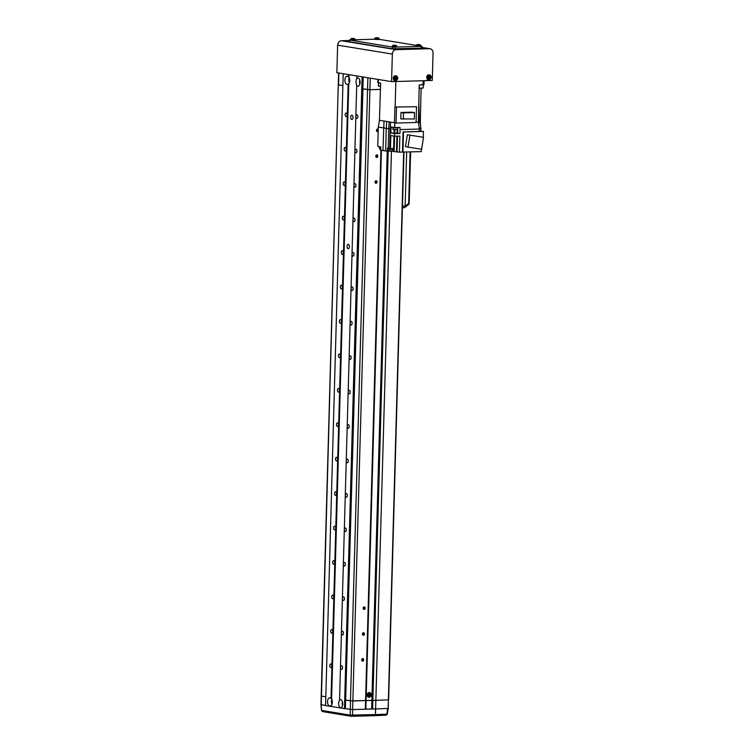 <?xml version="1.0" encoding="UTF-8"?>
<svg xmlns="http://www.w3.org/2000/svg" width="754" height="754" viewBox="0 0 754 754"><rect width="100%" height="100%" fill="white"/><g stroke="black" fill="none" stroke-linecap="round" stroke-linejoin="round"><path stroke-width="1.13" d="M351.901 115.23A2.158 1.169 -91.6 0 0 351.779 115.221A2.158 1.169 -91.6 0 0 350.667 117.304A2.158 1.169 -91.6 0 0 351.779 119.528A2.158 1.169 -91.6 0 0 351.901 119.537A2.158 1.169 -91.6 0 0 353.013 117.454A2.158 1.169 -91.6 0 0 351.901 115.23M348.291 244.362A2.158 1.169 -91.6 0 0 348.169 244.353A2.158 1.169 -91.6 0 0 347.066 246.435A2.158 1.169 -91.6 0 0 348.178 248.669A2.158 1.169 -91.6 0 0 348.291 248.679A2.158 1.169 -91.6 0 0 349.404 246.596A2.158 1.169 -91.6 0 0 348.291 244.362M356.604 85.4A4.109 2.224 -91.6 0 0 357.754 86.201A4.109 2.224 -91.6 0 0 357.98 86.21A4.109 2.224 -91.6 0 0 360.092 82.261A4.109 2.224 -91.6 0 0 357.98 78.02A4.109 2.224 -91.6 0 0 357.754 78.001A4.109 2.224 -91.6 0 0 356.793 78.444L356.915 78.699A4.109 2.224 -91.6 0 0 356.736 85.042L339.554 700.287A4.109 2.224 -91.6 0 0 339.375 706.621L339.234 706.979A4.109 2.224 -91.6 0 0 340.393 707.78A4.109 2.224 -91.6 0 0 340.619 707.799A4.109 2.224 -91.6 0 0 342.731 703.84A4.109 2.224 -91.6 0 0 340.619 699.608A4.109 2.224 -91.6 0 0 340.384 699.589A4.109 2.224 -91.6 0 0 339.432 700.023M359.771 80.131A4.109 2.224 -91.6 0 0 359.884 83.977M348.961 77.398L348.376 77.068A4.109 2.224 -91.6 0 0 347.226 76.267A4.109 2.224 -91.6 0 0 346.991 76.248A4.109 2.224 -91.6 0 0 344.889 80.207A4.109 2.224 -91.6 0 0 347 84.439A4.109 2.224 -91.6 0 0 347.226 84.457A4.109 2.224 -91.6 0 0 348.178 84.024L348.791 83.741A4.109 2.224 -91.6 0 0 348.961 77.398L349.045 74.684M349.187 77.841A4.109 2.224 -91.6 0 0 349.328 82.742M342.41 701.71A4.109 2.224 -91.6 0 0 342.523 705.565M331.015 698.647A4.109 2.224 -91.6 0 0 329.866 697.846A4.109 2.224 -91.6 0 0 329.63 697.836A4.109 2.224 -91.6 0 0 327.528 701.786A4.109 2.224 -91.6 0 0 329.63 706.027A4.109 2.224 -91.6 0 0 329.866 706.046A4.109 2.224 -91.6 0 0 330.817 705.603L331.43 705.329A4.109 2.224 -91.6 0 0 331.6 698.986L331.015 698.647L348.178 84.024M331.826 699.42A4.109 2.224 -91.6 0 0 331.958 704.33M346.199 112.977A1.819 0.98 -91.6 0 0 346.095 112.977A1.819 0.98 -91.6 0 0 345.162 114.721A1.819 0.98 -91.6 0 0 346.095 116.597A1.819 0.98 -91.6 0 0 346.199 116.606A1.819 0.98 -91.6 0 0 347.132 114.853A1.819 0.98 -91.6 0 0 346.199 112.977M356.953 114.74A1.819 0.98 -91.6 0 0 356.849 114.731A1.819 0.98 -91.6 0 0 355.916 116.484A1.819 0.98 -91.6 0 0 356.849 118.35A1.819 0.98 -91.6 0 0 356.953 118.359A1.819 0.98 -91.6 0 0 357.886 116.616A1.819 0.98 -91.6 0 0 356.953 114.74M345.238 147.416A1.819 0.98 -91.6 0 0 345.134 147.407A1.819 0.98 -91.6 0 0 344.201 149.16A1.819 0.98 -91.6 0 0 345.134 151.036A1.819 0.98 -91.6 0 0 345.238 151.045A1.819 0.98 -91.6 0 0 346.171 149.292A1.819 0.98 -91.6 0 0 345.238 147.416M355.992 149.179A1.819 0.98 -91.6 0 0 355.888 149.169A1.819 0.98 -91.6 0 0 354.955 150.913A1.819 0.98 -91.6 0 0 355.888 152.789A1.819 0.98 -91.6 0 0 355.992 152.798A1.819 0.98 -91.6 0 0 356.925 151.045A1.819 0.98 -91.6 0 0 355.992 149.179M344.276 181.855A1.819 0.98 -91.6 0 0 344.173 181.846A1.819 0.98 -91.6 0 0 343.24 183.599A1.819 0.98 -91.6 0 0 344.173 185.475A1.819 0.98 -91.6 0 0 344.276 185.475A1.819 0.98 -91.6 0 0 345.209 183.731A1.819 0.98 -91.6 0 0 344.276 181.855M355.03 183.608A1.819 0.98 -91.6 0 0 354.927 183.608A1.819 0.98 -91.6 0 0 353.994 185.352A1.819 0.98 -91.6 0 0 354.927 187.228A1.819 0.98 -91.6 0 0 355.03 187.237A1.819 0.98 -91.6 0 0 355.963 185.484A1.819 0.98 -91.6 0 0 355.03 183.608M343.315 216.294A1.819 0.98 -91.6 0 0 343.211 216.285A1.819 0.98 -91.6 0 0 342.278 218.038A1.819 0.98 -91.6 0 0 343.211 219.904A1.819 0.98 -91.6 0 0 343.315 219.914A1.819 0.98 -91.6 0 0 344.248 218.17A1.819 0.98 -91.6 0 0 343.315 216.294M354.069 218.047A1.819 0.98 -91.6 0 0 353.965 218.038A1.819 0.98 -91.6 0 0 353.032 219.791A1.819 0.98 -91.6 0 0 353.965 221.667A1.819 0.98 -91.6 0 0 354.069 221.667A1.819 0.98 -91.6 0 0 355.002 219.923A1.819 0.98 -91.6 0 0 354.069 218.047M342.354 250.733A1.819 0.98 -91.6 0 0 342.25 250.724A1.819 0.98 -91.6 0 0 341.317 252.467A1.819 0.98 -91.6 0 0 342.25 254.343A1.819 0.98 -91.6 0 0 342.354 254.352A1.819 0.98 -91.6 0 0 343.287 252.599A1.819 0.98 -91.6 0 0 342.354 250.733M353.108 252.486A1.819 0.98 -91.6 0 0 353.004 252.477A1.819 0.98 -91.6 0 0 352.071 254.23A1.819 0.98 -91.6 0 0 353.004 256.106A1.819 0.98 -91.6 0 0 353.108 256.106A1.819 0.98 -91.6 0 0 354.041 254.362A1.819 0.98 -91.6 0 0 353.108 252.486M341.392 285.163A1.819 0.98 -91.6 0 0 341.289 285.163A1.819 0.98 -91.6 0 0 340.356 286.906A1.819 0.98 -91.6 0 0 341.289 288.782A1.819 0.98 -91.6 0 0 341.392 288.791A1.819 0.98 -91.6 0 0 342.325 287.038A1.819 0.98 -91.6 0 0 341.392 285.163M352.146 286.925A1.819 0.98 -91.6 0 0 352.043 286.916A1.819 0.98 -91.6 0 0 351.11 288.659A1.819 0.98 -91.6 0 0 352.043 290.535A1.819 0.98 -91.6 0 0 352.146 290.544A1.819 0.98 -91.6 0 0 353.079 288.801A1.819 0.98 -91.6 0 0 352.146 286.925M340.431 319.602A1.819 0.98 -91.6 0 0 340.327 319.592A1.819 0.98 -91.6 0 0 339.394 321.345A1.819 0.98 -91.6 0 0 340.327 323.221A1.819 0.98 -91.6 0 0 340.431 323.221A1.819 0.98 -91.6 0 0 341.364 321.477A1.819 0.98 -91.6 0 0 340.431 319.602M351.185 321.355A1.819 0.98 -91.6 0 0 351.081 321.355A1.819 0.98 -91.6 0 0 350.148 323.098A1.819 0.98 -91.6 0 0 351.081 324.974A1.819 0.98 -91.6 0 0 351.185 324.983A1.819 0.98 -91.6 0 0 352.118 323.23A1.819 0.98 -91.6 0 0 351.185 321.355M339.47 354.041A1.819 0.98 -91.6 0 0 339.366 354.031A1.819 0.98 -91.6 0 0 338.433 355.784A1.819 0.98 -91.6 0 0 339.366 357.66A1.819 0.98 -91.6 0 0 339.47 357.66A1.819 0.98 -91.6 0 0 340.403 355.916A1.819 0.98 -91.6 0 0 339.47 354.041M350.224 355.794A1.819 0.98 -91.6 0 0 350.12 355.784A1.819 0.98 -91.6 0 0 349.187 357.537A1.819 0.98 -91.6 0 0 350.12 359.413A1.819 0.98 -91.6 0 0 350.224 359.422A1.819 0.98 -91.6 0 0 351.157 357.669A1.819 0.98 -91.6 0 0 350.224 355.794M338.499 388.48A1.819 0.98 -91.6 0 0 338.405 388.47A1.819 0.98 -91.6 0 0 337.472 390.214A1.819 0.98 -91.6 0 0 338.405 392.089A1.819 0.98 -91.6 0 0 338.508 392.099A1.819 0.98 -91.6 0 0 339.432 390.355A1.819 0.98 -91.6 0 0 338.499 388.48M349.262 390.233A1.819 0.98 -91.6 0 0 349.159 390.223A1.819 0.98 -91.6 0 0 348.225 391.976A1.819 0.98 -91.6 0 0 349.159 393.852A1.819 0.98 -91.6 0 0 349.262 393.852A1.819 0.98 -91.6 0 0 350.195 392.108A1.819 0.98 -91.6 0 0 349.262 390.233M337.538 422.909A1.819 0.98 -91.6 0 0 337.443 422.909A1.819 0.98 -91.6 0 0 336.51 424.653A1.819 0.98 -91.6 0 0 337.443 426.528A1.819 0.98 -91.6 0 0 337.547 426.538A1.819 0.98 -91.6 0 0 338.471 424.785A1.819 0.98 -91.6 0 0 337.538 422.909M348.301 424.672A1.819 0.98 -91.6 0 0 348.197 424.662A1.819 0.98 -91.6 0 0 347.264 426.415A1.819 0.98 -91.6 0 0 348.197 428.281A1.819 0.98 -91.6 0 0 348.301 428.291A1.819 0.98 -91.6 0 0 349.234 426.547A1.819 0.98 -91.6 0 0 348.301 424.672M336.576 457.348A1.819 0.98 -91.6 0 0 336.482 457.339A1.819 0.98 -91.6 0 0 335.549 459.092A1.819 0.98 -91.6 0 0 336.482 460.967A1.819 0.98 -91.6 0 0 336.576 460.977A1.819 0.98 -91.6 0 0 337.509 459.224A1.819 0.98 -91.6 0 0 336.576 457.348M347.34 459.111A1.819 0.98 -91.6 0 0 347.236 459.101A1.819 0.98 -91.6 0 0 346.303 460.845A1.819 0.98 -91.6 0 0 347.236 462.72A1.819 0.98 -91.6 0 0 347.34 462.73A1.819 0.98 -91.6 0 0 348.273 460.977A1.819 0.98 -91.6 0 0 347.34 459.111M335.615 491.787A1.819 0.98 -91.6 0 0 335.511 491.778A1.819 0.98 -91.6 0 0 334.587 493.531A1.819 0.98 -91.6 0 0 335.521 495.406A1.819 0.98 -91.6 0 0 335.615 495.406A1.819 0.98 -91.6 0 0 336.548 493.663A1.819 0.98 -91.6 0 0 335.615 491.787M346.378 493.54A1.819 0.98 -91.6 0 0 346.274 493.54A1.819 0.98 -91.6 0 0 345.341 495.284A1.819 0.98 -91.6 0 0 346.274 497.159A1.819 0.98 -91.6 0 0 346.378 497.169A1.819 0.98 -91.6 0 0 347.311 495.416A1.819 0.98 -91.6 0 0 346.378 493.54M334.653 526.226A1.819 0.98 -91.6 0 0 334.55 526.217A1.819 0.98 -91.6 0 0 333.626 527.97A1.819 0.98 -91.6 0 0 334.559 529.836A1.819 0.98 -91.6 0 0 334.653 529.845A1.819 0.98 -91.6 0 0 335.587 528.102A1.819 0.98 -91.6 0 0 334.653 526.226M345.407 527.979A1.819 0.98 -91.6 0 0 345.313 527.97A1.819 0.98 -91.6 0 0 344.38 529.723A1.819 0.98 -91.6 0 0 345.313 531.598A1.819 0.98 -91.6 0 0 345.417 531.598A1.819 0.98 -91.6 0 0 346.34 529.855A1.819 0.98 -91.6 0 0 345.407 527.979M333.692 560.665A1.819 0.98 -91.6 0 0 333.588 560.656A1.819 0.98 -91.6 0 0 332.665 562.399A1.819 0.98 -91.6 0 0 333.588 564.275A1.819 0.98 -91.6 0 0 333.692 564.284A1.819 0.98 -91.6 0 0 334.625 562.531A1.819 0.98 -91.6 0 0 333.692 560.665M344.446 562.418A1.819 0.98 -91.6 0 0 344.352 562.409A1.819 0.98 -91.6 0 0 343.419 564.162A1.819 0.98 -91.6 0 0 344.352 566.028A1.819 0.98 -91.6 0 0 344.455 566.037A1.819 0.98 -91.6 0 0 345.379 564.294A1.819 0.98 -91.6 0 0 344.446 562.418M332.731 595.094A1.819 0.98 -91.6 0 0 332.627 595.094A1.819 0.98 -91.6 0 0 331.694 596.838A1.819 0.98 -91.6 0 0 332.627 598.714A1.819 0.98 -91.6 0 0 332.731 598.723A1.819 0.98 -91.6 0 0 333.664 596.97A1.819 0.98 -91.6 0 0 332.731 595.094M343.485 596.857A1.819 0.98 -91.6 0 0 343.39 596.848A1.819 0.98 -91.6 0 0 342.457 598.591A1.819 0.98 -91.6 0 0 343.39 600.467A1.819 0.98 -91.6 0 0 343.485 600.476A1.819 0.98 -91.6 0 0 344.418 598.723A1.819 0.98 -91.6 0 0 343.485 596.857M331.769 629.533A1.819 0.98 -91.6 0 0 331.666 629.524A1.819 0.98 -91.6 0 0 330.733 631.277A1.819 0.98 -91.6 0 0 331.666 633.153A1.819 0.98 -91.6 0 0 331.769 633.153A1.819 0.98 -91.6 0 0 332.702 631.409A1.819 0.98 -91.6 0 0 331.769 629.533M342.523 631.286A1.819 0.98 -91.6 0 0 342.42 631.286A1.819 0.98 -91.6 0 0 341.496 633.03A1.819 0.98 -91.6 0 0 342.429 634.906A1.819 0.98 -91.6 0 0 342.523 634.915A1.819 0.98 -91.6 0 0 343.456 633.162A1.819 0.98 -91.6 0 0 342.523 631.286M330.808 663.972A1.819 0.98 -91.6 0 0 330.704 663.963A1.819 0.98 -91.6 0 0 329.771 665.716A1.819 0.98 -91.6 0 0 330.704 667.582A1.819 0.98 -91.6 0 0 330.808 667.592A1.819 0.98 -91.6 0 0 331.741 665.848A1.819 0.98 -91.6 0 0 330.808 663.972M341.562 665.725A1.819 0.98 -91.6 0 0 341.458 665.716A1.819 0.98 -91.6 0 0 340.535 667.469A1.819 0.98 -91.6 0 0 341.468 669.345A1.819 0.98 -91.6 0 0 341.562 669.354A1.819 0.98 -91.6 0 0 342.495 667.601A1.819 0.98 -91.6 0 0 341.562 665.725M356.793 78.444L356.859 75.965M331.6 698.986L348.791 83.741M343.211 73.732L325.558 705.574L330.799 706.432L330.817 705.603M330.799 706.432L331.392 706.46L331.43 705.329M339.234 706.979L339.215 707.808L345.407 708.703L363.051 76.974M345.407 708.703L362.957 88.859L369.931 89.717L367.547 89.603L367.877 77.756M344.455 708.666L362.099 76.814M331.392 706.46L339.215 707.742M348.376 77.068L348.442 74.589M388.498 699.684L388.395 699.778A70.461 6.145 -178.4 0 1 376.114 700.306L352.863 700.966L369.931 89.717L380.431 89.415L369.931 89.717L370.252 78.152M388.263 708.289L388.376 699.778A70.395 6.136 -178.4 0 1 376.114 700.306L350.469 700.862L367.547 89.603L362.872 88.84L363.202 76.993M338.603 72.978L321.232 704.736L325.558 705.442L320.959 704.641L321.204 696.036L325.803 696.828L321.204 696.036L338.273 84.778L342.882 85.579L338.546 84.872L338.876 73.025M380.949 150.15L365.332 709.212L352.618 709.58L345.549 708.703L352.608 709.58L352.608 715.235A1.301 0.697 88.4 0 1 351.948 716.3A1.301 0.697 88.4 0 1 351.873 716.291L351.279 716.272A1.301 1.084 99.3 0 1 351.1 716.253L322.646 711.606A1.301 1.084 99.3 0 0 322.816 711.625M381.439 150.234L365.831 709.156L365.332 709.212M387.226 151.177L371.647 708.996L365.831 709.156M388.187 151.186L372.608 709.014L371.647 708.996M388.395 708.336L388.15 708.383A70.461 6.145 -178.4 0 1 375.878 708.92L372.608 709.014M352.618 709.58L352.863 700.966L345.794 700.098M409.799 181.365L409.375 196.436M410.468 158.123L410.638 151.922M378.178 131.337A1.301 1.084 -80.7 0 1 376.425 130.291A1.301 1.084 -80.7 0 1 378.235 129.339M376.802 131.394A1.301 1.084 99.3 0 0 377.17 129.16M376.83 154.9A1.301 1.084 -80.7 0 1 376.755 157.482A1.301 1.084 -80.7 0 1 376.83 154.9M376.086 157.218A1.301 1.084 99.3 0 0 376.453 154.985M376.105 180.724A1.301 1.084 -80.7 0 1 376.029 183.307A1.301 1.084 -80.7 0 1 376.105 180.724M375.36 183.052A1.301 1.084 99.3 0 0 375.728 180.819M364.201 606.885A1.301 1.084 -80.7 0 1 364.125 609.468A1.301 1.084 -80.7 0 1 364.201 606.885M363.456 609.204A1.301 1.084 99.3 0 0 363.824 606.97M363.475 632.71A1.301 1.084 -80.7 0 1 363.409 635.292A1.301 1.084 -80.7 0 1 363.475 632.71M362.74 635.028A1.301 1.084 99.3 0 0 363.108 632.794M362.759 658.534A1.301 1.084 -80.7 0 1 362.683 661.117A1.301 1.084 -80.7 0 1 362.759 658.534M362.014 660.862A1.301 1.084 99.3 0 0 362.382 658.628M388.376 699.778L403.673 152.12M321.232 704.736L321.534 710.4L350.224 715.122L350.469 700.862L345.888 700.108M404.568 207.501A1.725 1.008 -127.6 0 0 404.992 207.369A1.725 1.008 -127.6 0 0 405.143 206.144L408.677 203.42A1.725 1.008 52.4 0 1 408.517 204.645A1.725 1.725 0 0 0 409.186 203.326L408.677 203.42L410.11 151.94M429.95 79.264L429.912 80.537L427.367 80.48M395.925 81.366L393.937 81.423M395.944 80.414L396.481 81.489L427.367 80.612L427.414 78.991M429.912 80.537L432.278 80.471L433.041 52.921A4.326 3.619 -80.7 0 0 430.11 48.756A4.326 3.619 -80.7 0 0 429.526 48.718L396.095 49.67A4.326 3.619 -80.7 0 0 392.344 54.081L391.571 81.63L393.937 81.564L393.984 79.943M349.375 40.509L341.383 40.735A4.326 3.619 -80.7 0 0 337.632 45.146L336.859 72.695L391.571 81.63M396.519 80.216L396.481 81.489M429.346 80.452L429.375 79.472M378.291 127.058L377.754 146.436L380.789 146.926L380.704 150.112L384.163 150.706L385.643 150.923L386.274 128.368L378.291 127.058L379.451 120.291L380.629 83.119L378.197 82.723L378.291 79.462M382.966 150.48L384.012 121.036L386.679 121.469L379.451 120.291M386.274 128.368L386.679 121.469L389.168 121.875L388.762 128.774L386.274 128.368M389.601 122.007L390.61 122.11L389.601 122.007M385.643 150.923L387.405 151.205L387.49 148.02L388.216 148.142L388.762 128.774L390.204 129.009L390.61 122.11L394.483 122.742M388.216 148.142L389.658 148.378L390.204 129.009L391.015 129.141L391.147 126.983L394.738 127.567L394.7 122.817M392.815 127.256L393.211 127.878L397.499 127.756M388.357 148.208L388.725 149.81L393.088 149.688M379.356 146.691L379.319 148.095L380.751 148.34M392.928 127.822L392.881 129.471L397.339 129.481M387.405 151.205L392.495 151.168M379.959 148.265L379.922 149.575L380.713 149.735M421.109 88.256L420.308 121.385L420.996 131.281M418.743 124.495L419.375 121.413L420.308 121.385L419.365 121.413L418.819 102.959M423.362 84.797L419.215 84.938L423.635 84.571M421.081 128.387L419.309 128.444M395.134 107.021L416.5 106.719L395.134 107.021L395.85 81.375M419.215 84.919L418.395 122.11L416.067 122.176M378.847 82.478L378.197 82.723M394.653 136.201L394.144 151.611L399.432 152.157L421.269 151.62L423.211 139.151M394.144 151.611L393.484 151.507L393.579 148.425M392.843 149.952L392.806 151.271L393.494 151.413M379.696 148.227L379.941 149.056M418.395 122.11L419.394 129.047L400.063 129.594L399.978 127.426L394.738 127.567M416.5 106.719L416.057 122.478L396.067 123.043L396.51 107.294M396.067 123.043L394.483 122.789L394.917 107.03M419.394 129.047L419.328 131.46L403.041 131.922L402.485 152.072M419.337 131.328L423.428 131.432L423.267 137.275M407.367 134.73L405.445 146.681L408.018 147.096L421.58 149.273L423.503 137.322L407.367 134.73L409.94 135.145L408.018 147.096M402.947 152.148L403.513 131.997L423.428 131.432M399.432 152.157L399.884 136.059L394.578 136.21L394.644 133.628L399.95 133.477L400.063 129.594M411.948 112.167L400.977 112.478L400.798 118.887L414.295 118.991L414.474 112.572L411.948 112.167M399.95 133.477L390.902 133.015L391.015 129.141M394.578 136.21L390.836 135.597L390.478 148.51L389.658 148.378M390.902 133.015L394.644 133.628M403.041 131.922L403.513 131.997M409.94 135.145L423.503 137.322M394.229 148.425L393.607 148.415L393.956 136.106M390.478 148.51L393.607 148.415M400.977 112.478L403.503 112.883L403.324 119.302M403.503 112.883L414.474 112.572M420.883 46.135L422.033 46.371L421.986 48.096L421.194 48.199L392.646 48.831L349.62 41.8L349.394 39.99L350.553 39.877M422.033 46.371L392.693 47.106L349.394 39.99M379.262 39.34L416.236 45.381M355.266 39.745L374.54 39.199M395.652 78.774A0.669 0.556 99.3 0 0 395.671 77.464L396.293 77.483A6.041 2.818 -117.1 0 0 395.973 76.748A5.909 0.688 149.4 0 0 395.709 76.88A5.909 0.688 149.4 0 0 395.435 77.021A6.041 2.818 62.9 0 1 395.746 77.756A0.754 0.631 99.3 0 0 395.586 78.19A6.041 1.734 162 0 1 394.889 78.491L395.087 79.113A6.041 1.734 -18 0 0 395.793 78.812A0.754 0.631 99.3 0 0 396.142 78.972A6.041 2.818 62.9 0 1 396.302 79.688A5.909 3.723 -1.7 0 0 396.576 79.556A5.909 3.723 -1.7 0 0 396.84 79.415A6.041 2.818 -117.1 0 0 396.679 78.699A0.754 0.631 99.3 0 0 396.84 78.275A6.041 1.734 -18 0 0 397.386 77.945A5.909 4.675 -130.8 0 0 397.188 77.313A6.041 1.734 162 0 1 396.642 77.653A0.754 0.631 99.3 0 0 396.293 77.483M395.614 76.672A1.697 1.414 99.3 0 0 396.613 79.754A1.697 1.414 99.3 0 0 395.614 76.672M396.133 75.871A2.375 1.989 99.3 0 0 393.437 79.038A2.375 1.989 99.3 0 0 395.388 80.442M396.679 78.699L395.963 78.925M396.84 79.415L396.123 78.84M395.973 76.748L395.671 77.464A0.669 0.556 99.3 0 0 395.633 77.464M395.473 78.784L396.142 78.972M396.274 77.615L396.123 78.209L396.84 78.275M395.793 78.812L395.219 78.67M397.386 77.945L396.416 78.058M396.642 77.653L395.925 77.587M429.705 76.663L429.554 77.257A0.669 0.556 99.3 0 0 429.064 76.512M430.044 78.802A1.697 1.414 99.3 0 0 429.045 75.72A1.697 1.414 99.3 0 0 430.044 78.802M429.563 74.929A2.375 1.989 99.3 0 0 426.868 78.086A2.375 1.989 99.3 0 0 428.819 79.49M429.403 75.796A5.909 0.688 149.4 0 0 429.139 75.937A5.909 0.688 149.4 0 0 428.866 76.069A6.041 2.818 62.9 0 1 429.177 76.814A0.754 0.631 99.3 0 0 429.017 77.238A6.041 1.734 162 0 1 428.319 77.539L428.517 78.171A6.041 1.734 -18 0 0 429.224 77.86A0.754 0.631 99.3 0 0 429.573 78.03A6.041 2.818 62.9 0 1 429.733 78.736A5.909 3.723 -1.7 0 0 430.006 78.605A5.909 3.723 -1.7 0 0 430.27 78.463A6.041 2.818 -117.1 0 0 430.11 77.747A0.754 0.631 99.3 0 0 430.27 77.323A6.041 1.734 -18 0 0 430.826 76.993A5.909 4.675 -130.8 0 0 430.619 76.371A6.041 1.734 162 0 1 430.072 76.701A0.754 0.631 99.3 0 0 429.723 76.531A6.041 2.818 -117.1 0 0 429.403 75.796L429.101 76.512L429.723 76.531M428.903 77.832L429.573 78.03M430.11 77.747L429.394 77.973M430.27 78.463L429.554 77.898M429.083 77.822A0.669 0.556 99.3 0 0 429.554 77.257L430.27 77.323M430.826 76.993L429.846 77.106M430.072 76.701L429.356 76.635M429.224 77.86L428.649 77.719M351.75 38.473A5.909 3.223 63.1 0 0 351.562 38.501L354.568 38.642A6.051 6.051 0 0 0 353.739 38.454A6.041 3.421 -85 0 1 354.069 38.529M355.247 39.462L350.619 39.331L350.535 40.056L355.285 40.188L354.568 38.642M353.617 38.492A5.909 4.562 -51.6 0 0 353.503 38.482A6.041 3.421 95 0 0 353.061 38.388L352.608 38.379A6.041 4.948 -95.6 0 0 352.203 38.416L352.297 38.463A6.041 3.421 95 0 0 351.835 38.652A5.909 4.1 46.6 0 1 352.401 38.699A6.041 3.421 -85 0 1 352.863 38.511L353.315 38.52A6.041 4.948 84.4 0 1 353.956 38.718A5.909 2.762 -54.8 0 1 354.163 38.69A5.909 2.762 -54.8 0 1 354.352 38.68A6.041 4.948 -95.6 0 0 353.701 38.482L353.617 38.435A6.041 3.421 -85 0 1 353.739 38.454M351.562 38.501A6.041 4.948 84.4 0 1 351.609 38.492A6.041 4.948 84.4 0 1 352.212 38.416L352.212 38.435M393.183 45.315L396.189 45.438A6.051 6.051 0 0 0 395.36 45.249A6.041 3.421 -85 0 1 395.69 45.325M396.868 46.248L392.24 46.126L392.155 46.852L396.906 46.984L396.189 45.438M395.237 45.287A5.909 4.562 -51.6 0 0 395.124 45.278A6.041 3.421 95 0 0 394.681 45.183L394.229 45.174A6.041 4.948 -95.6 0 0 393.824 45.212L393.918 45.259A6.041 3.421 95 0 0 393.456 45.447A5.909 4.1 46.6 0 1 394.022 45.494A6.041 3.421 -85 0 1 394.483 45.306L394.936 45.315A6.041 4.948 84.4 0 1 395.577 45.513A5.909 2.762 -54.8 0 1 395.784 45.485A5.909 2.762 -54.8 0 1 395.973 45.476A6.041 4.948 -95.6 0 0 395.322 45.278L395.237 45.231A6.041 3.421 -85 0 1 395.36 45.249M393.371 45.268A5.909 3.223 63.1 0 0 393.183 45.297A6.041 4.948 84.4 0 1 393.23 45.287A6.041 4.948 84.4 0 1 393.833 45.212L393.833 45.231M375.737 37.794A5.909 3.223 63.1 0 0 375.539 37.823L378.555 37.964A6.051 6.051 0 0 0 377.716 37.766A6.041 3.421 -85 0 1 378.056 37.851M379.224 38.774L374.606 38.652L374.521 39.378L379.271 39.51L378.555 37.964M377.603 37.804A5.909 4.562 -51.6 0 0 377.49 37.804A6.041 3.421 95 0 0 377.038 37.709L376.585 37.7A6.041 4.948 -95.6 0 0 376.189 37.738L376.284 37.775A6.041 3.421 95 0 0 375.822 37.964A5.909 4.1 46.6 0 1 376.387 38.02A6.041 3.421 -85 0 1 376.84 37.832L377.292 37.832A6.041 4.948 84.4 0 1 377.942 38.03A5.909 2.762 -54.8 0 1 378.14 38.011A5.909 2.762 -54.8 0 1 378.329 37.992A6.041 4.948 -95.6 0 0 377.688 37.794L377.603 37.757A6.041 3.421 -85 0 1 377.716 37.766M375.539 37.823A6.041 4.948 84.4 0 1 375.596 37.813A6.041 4.948 84.4 0 1 376.199 37.738L376.199 37.757M417.358 44.59A5.909 3.223 63.1 0 0 417.16 44.618L420.176 44.759A6.051 6.051 0 0 0 419.337 44.561A6.041 3.421 -85 0 1 419.676 44.646M420.845 45.57L416.227 45.447L416.142 46.173L420.892 46.305L420.176 44.759M419.224 44.599A5.909 4.562 -51.6 0 0 419.111 44.599A6.041 3.421 95 0 0 418.659 44.505L418.206 44.495A6.041 4.948 -95.6 0 0 417.81 44.533L417.904 44.571A6.041 3.421 95 0 0 417.443 44.759A5.909 4.1 46.6 0 1 418.008 44.816A6.041 3.421 -85 0 1 418.461 44.627L418.913 44.627A6.041 4.948 84.4 0 1 419.563 44.825A5.909 2.762 -54.8 0 1 419.761 44.806A5.909 2.762 -54.8 0 1 419.95 44.788A6.041 4.948 -95.6 0 0 419.309 44.59L419.224 44.552A6.041 3.421 -85 0 1 419.337 44.561L419.29 44.731M417.16 44.618A6.041 4.948 84.4 0 1 417.216 44.609A6.041 4.948 84.4 0 1 417.82 44.533M321.769 710.475A1.301 1.084 99.3 0 0 322.646 711.606L321.496 710.428L320.959 704.641M351.307 715.263L351.1 716.253A1.301 1.084 99.3 0 1 350.224 715.122L375.445 714.585A69.962 6.098 1.6 0 0 386.859 714.095L387.66 708.411A70.461 6.145 -178.4 0 1 375.878 708.92L352.608 709.58M391.449 151.394L375.445 714.585A1.301 0.697 88.4 0 1 374.785 715.65L386.029 715.178A1.301 0.914 86.6 0 0 386.859 714.095L387.094 713.915M388.169 708.326L387.358 714.038L386.029 715.178A1.301 0.914 86.6 0 1 385.916 715.169A68.671 5.985 -178.4 0 1 374.861 715.64M368.876 694.698A0.669 0.556 99.3 0 0 368.913 695.273L368.734 695.273M371.364 694.962A1.697 1.414 99.3 0 0 368.517 695.037A1.697 1.414 99.3 0 0 371.364 694.962M369.96 692.662A2.375 1.989 99.3 0 0 367.132 694.896A2.375 1.989 99.3 0 0 369.064 697.233M368.744 694.698A5.909 0.66 91 0 1 368.734 695.037A5.909 0.66 91 0 1 368.725 695.386A6.041 0.528 1.6 0 0 369.469 695.376A0.754 0.631 99.3 0 0 369.733 695.688A6.041 3.27 88.4 0 1 369.639 696.47A5.909 2.667 17.4 0 0 370.214 696.451A6.041 3.27 -91.6 0 0 370.308 695.678A0.754 0.631 99.3 0 0 370.591 695.348A6.041 0.528 1.6 0 0 371.185 695.311A5.909 5.071 -96.8 0 0 371.204 694.971A5.909 5.071 -96.8 0 0 371.204 694.632A6.041 0.528 -178.4 0 1 370.61 694.66A0.754 0.631 99.3 0 0 370.346 694.349A6.041 3.27 -91.6 0 0 370.299 693.539A5.909 1.744 166.9 0 0 369.714 693.557A6.041 3.27 88.4 0 1 369.771 694.359A0.754 0.631 99.3 0 0 369.488 694.698A6.041 0.528 -178.4 0 1 368.744 694.698M369.469 695.376L368.913 695.273M371.185 695.311L370.591 695.348M370.61 694.66L369.894 694.557A0.669 0.556 99.3 0 0 369.752 694.377M370.308 695.678L369.667 695.471A0.669 0.556 99.3 0 0 369.894 694.557M370.195 694.604L370.176 695.235M369.705 694.34L370.346 694.349M370.299 693.539L369.752 693.944M370.214 696.451L369.714 695.904M388.395 699.778L388.15 708.383M403.88 207.718A1.725 1.442 -80.7 0 1 402.476 206.04L403.984 152.11M406.66 152.035L405.143 206.144L402.429 206.03M337.632 45.146L392.344 54.081M341.383 40.735L396.095 49.67M422.004 47.493L429.526 48.718M423.107 80.735L422.994 84.816M397.085 151.771L397.528 136.125M396.481 151.724L396.924 136.135M397.612 133.09L397.707 129.631M394.135 129.688L394.04 132.921M397.009 133.043L397.104 129.726M394.832 129.735L394.747 132.93M421.194 48.199L421.241 46.475M395.03 48.944L395.077 47.219M392.646 48.831L392.693 47.106M349.62 41.8L349.668 40.085M397.528 77.219A2.309 1.932 99.3 0 0 393.88 79.076A2.309 1.932 99.3 0 0 395.586 80.452L395.19 80.452M427.311 78.124A2.309 1.932 99.3 0 0 429.017 79.5C430.685 79.179 431.363 78.124 431.062 76.343L429.761 74.976A2.309 1.932 99.3 0 0 427.311 78.124M430.958 76.267A2.309 1.932 99.3 0 0 429.761 74.976L429.375 74.853M423.003 88.011L419.139 88.199L421.788 88.246M419.149 88.039L421.797 88.246M380.629 83.147L378.461 82.827L378.395 86.013L380.525 86.399L378.64 86.041M378.376 85.928L380.534 86.239M352.014 716.291L374.71 715.65A1.301 0.697 88.4 0 0 374.785 715.65L351.543 716.291M370.157 692.709A2.309 1.932 99.3 0 0 367.584 694.962A2.309 1.932 99.3 0 0 369.469 697.243C371.958 696.065 372.184 694.557 370.157 692.709L369.771 692.587M388.64 699.731L403.937 152.12M402.391 207.501L403.654 207.708A1.725 1.725 0 0 0 404.992 207.369L408.517 204.645M410.619 151.922L409.186 203.326M422.004 47.436L430.11 48.756M388.96 149.848L388.923 151.158M424.097 80.706L423.984 84.684M377.942 79.406L377.858 82.61M393.541 148.425L393.494 149.82M397.773 127.954L397.726 129.603M395.944 75.796L397.631 77.285C397.933 79.076 397.254 80.131 395.586 80.452M351.609 38.492A6.051 6.051 0 0 0 351.336 38.558L350.619 39.331M423.362 84.806L423.277 87.907M393.23 45.287A6.051 6.051 0 0 0 392.957 45.353L392.24 46.126M375.596 37.813A6.051 6.051 0 0 0 375.322 37.87L374.606 38.652M417.216 44.609A6.051 6.051 0 0 0 416.943 44.665L416.227 45.447"/></g></svg>
